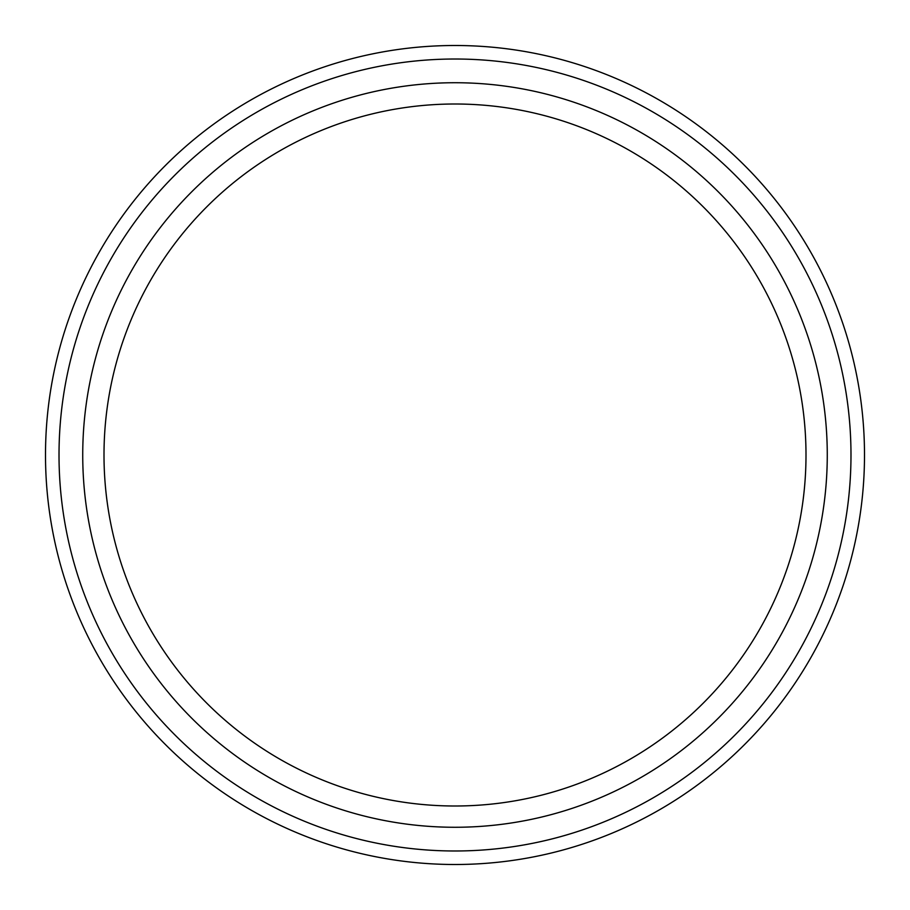 <?xml version="1.0" encoding="UTF-8"?>
<svg xmlns="http://www.w3.org/2000/svg" width="910" height="910" viewBox="0 0 910 910"><rect width="100%" height="100%" fill="white"/><g stroke="black" fill="none" stroke-linecap="round" stroke-linejoin="round"><path stroke-width="0.68" stroke-dasharray="4.55 3.41" d="M104.002 455A350.998 350.998 0 0 1 455 104.002A350.998 350.998 0 0 1 805.998 455A350.998 350.998 0 0 1 455 805.998A350.998 350.998 0 0 1 104.002 455A350.998 350.998 0 0 1 455 104.002A350.998 350.998 0 0 1 805.998 455A350.998 350.998 0 0 1 455 805.998A350.998 350.998 0 0 1 104.002 455A350.998 350.998 0 0 1 455 104.002A350.998 350.998 0 0 1 805.998 455A350.998 350.998 0 0 1 455 805.998A350.998 350.998 0 0 1 104.002 455M827.27 455A372.27 372.27 0 0 0 455 82.73A372.27 372.27 0 0 0 82.73 455A372.27 372.27 0 0 0 455 827.27A372.27 372.27 0 0 0 827.27 455A372.27 372.27 0 0 0 455 82.73A372.27 372.27 0 0 0 82.73 455A372.27 372.27 0 0 0 455 827.27A372.27 372.27 0 0 0 827.27 455A372.27 372.27 0 0 1 455 827.27A372.27 372.27 0 0 1 82.73 455A372.27 372.27 0 0 1 455 82.73A372.27 372.27 0 0 1 827.27 455M45.5 455A409.5 409.5 0 0 0 455 864.5A409.5 409.5 0 0 0 864.5 455A409.5 409.5 0 0 0 455 45.5A409.5 409.5 0 0 0 45.5 455M59.014 455A395.986 395.986 0 0 0 455 850.986A395.986 395.986 0 0 0 850.986 455A395.986 395.986 0 0 0 455 59.014A395.986 395.986 0 0 0 59.014 455"/><path stroke-width="1.36" d="M805.998 455A350.998 350.998 0 0 1 455 805.998A350.998 350.998 0 0 1 104.002 455A350.998 350.998 0 0 1 455 104.002A350.998 350.998 0 0 1 805.998 455M827.27 455A372.27 372.27 0 0 1 455 827.27A372.27 372.27 0 0 1 82.73 455A372.27 372.27 0 0 1 455 82.73A372.27 372.27 0 0 1 827.27 455M850.986 455A395.986 395.986 0 0 1 455 850.986A395.986 395.986 0 0 1 59.014 455A395.986 395.986 0 0 1 455 59.014A395.986 395.986 0 0 1 850.986 455M864.5 455A409.5 409.5 0 0 1 455 864.5A409.5 409.5 0 0 1 45.5 455A409.5 409.5 0 0 1 455 45.5A409.5 409.5 0 0 1 864.5 455"/></g></svg>
